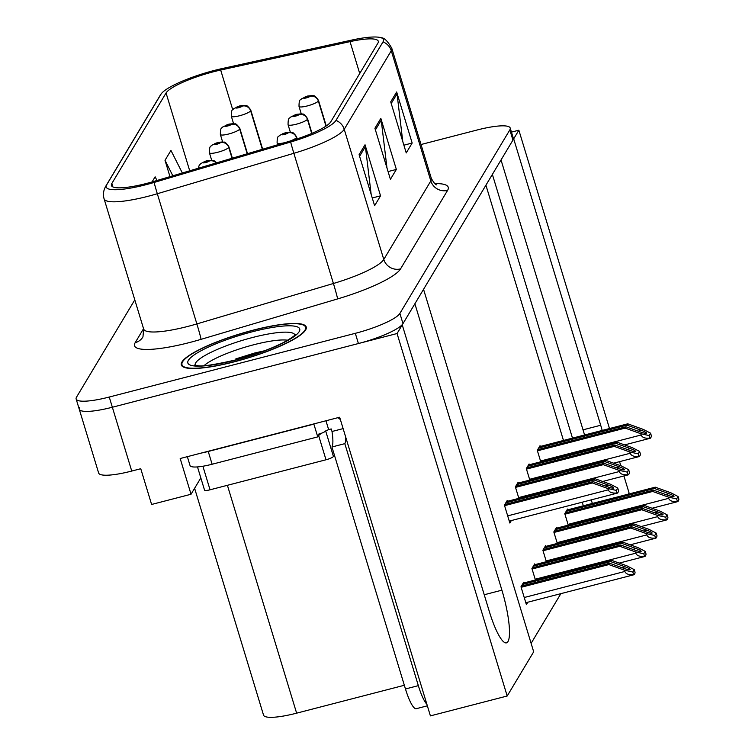 <?xml version="1.0" encoding="UTF-8"?>
<svg xmlns="http://www.w3.org/2000/svg" width="755" height="755" viewBox="0 0 755 755"><rect width="100%" height="100%" fill="white"/><g stroke="black" fill="none" stroke-linecap="round" stroke-linejoin="round"><path stroke-width="1.13" d="M489.259 611.286A43.516 8.947 75.5 0 0 506.492 642.854A43.516 8.947 75.5 0 0 501.905 590.174L414.891 303.765L423.546 289.316L533.681 651.791L507.19 696.006L397.064 333.531L402.245 324.886L489.259 611.286M200.821 477.915L191.034 494.251L180.181 458.521L339.665 417.222L430.407 715.882L507.19 696.006M191.034 494.251L151.613 504.463L140.76 468.723L131.738 471.054L112.353 407.238L397.064 333.531M79.634 407.351A40.798 7.928 -16.9 0 0 79.247 409.201L98.641 473.017A40.798 7.928 -16.9 0 0 131.738 471.054M134.796 299.867L76.529 397.139A40.798 7.928 -16.9 0 0 76.142 398.989L79.247 409.201A40.798 7.928 -16.9 0 0 112.353 407.238L358.417 343.534A40.798 7.928 -16.9 0 0 402.991 323.631L512.928 140.1A40.798 7.928 -16.9 0 0 513.315 138.25L510.21 128.039A40.798 7.928 -16.9 0 0 477.113 130.002L421.026 144.516M609.502 428.538L518.864 130.2L511.456 132.116M628.075 494.204L628.99 492.675L623.913 475.961M620.808 465.75L619.562 461.645M602.197 430.425A43.516 8.947 75.5 0 0 600.697 425.254L513.683 138.845L518.864 130.2M572.488 438.117L492.373 174.414L501.027 159.966L584.587 434.984M592.345 503.453L591.25 499.867M404.331 685.276L296.63 713.164A40.798 7.928 163.1 0 1 263.533 715.117L194.611 488.287M531.114 643.345L560.88 593.647M583.322 505.793L582.237 502.198M563.475 440.458L485.918 185.192M556.822 528.094L556.595 527.33L553.821 531.945L557.313 543.421M545.874 546.375L545.638 545.61L542.873 550.225L546.356 561.701M534.927 564.655L534.691 563.891L531.926 568.506L535.408 579.982M523.979 582.935L523.744 582.171L520.978 586.786L526.405 604.661L527.877 602.197M567.779 509.814L567.543 509.049L564.778 513.664L568.26 525.14M529.321 464.74L529.095 463.976L526.32 468.591L529.812 480.057M518.374 483.021L518.138 482.256L515.372 486.871L518.855 498.338M507.426 501.301L507.19 500.537L504.425 505.152L509.851 523.026L511.333 520.563M540.278 446.46L540.042 445.695L537.277 450.31L540.759 461.786M234.295 361.815A65.27 12.675 -16.9 0 0 306.237 327A65.27 12.675 -16.9 0 0 253.274 330.133A65.27 12.675 -16.9 0 0 181.332 364.948A65.27 12.675 -16.9 0 0 234.295 361.815M146.725 183.399A43.516 8.456 163.1 0 1 111.419 185.485A43.516 8.456 163.1 0 1 111.825 183.512L166.062 92.969A43.516 8.456 163.1 0 1 220.677 70.045L350.027 41.629A43.516 8.456 163.1 0 1 378.283 41.232A43.516 8.456 163.1 0 1 377.868 43.205L330.822 121.734A43.516 8.456 163.1 0 1 290.533 140.959L153.982 181.379A43.516 8.456 163.1 0 1 146.725 183.399M145.932 184.72A48.952 9.513 -16.9 0 0 154.095 182.455L290.647 142.025A48.952 9.513 -16.9 0 0 335.975 120.404L383.021 41.874A48.952 9.513 -16.9 0 0 381.096 37.75A48.952 9.513 -16.9 0 0 351.707 40.09L222.347 68.516A48.952 9.513 -16.9 0 0 161.381 93.62A48.952 9.513 -16.9 0 0 160.909 94.299L106.672 184.843A48.952 9.513 -16.9 0 0 145.932 184.72M79.247 409.201A40.798 7.928 -16.9 0 0 112.353 407.238L109.249 397.036L355.312 333.323A40.798 7.928 -16.9 0 0 399.886 313.419L509.833 129.888A40.798 7.928 -16.9 0 0 510.21 128.039M76.142 398.989A40.798 7.928 -16.9 0 0 109.249 397.036M365.033 144.771L380.539 195.828L374.612 205.728L359.097 154.671L365.033 144.771A10.881 10.438 -149.1 0 1 365.411 146.593L359.597 156.304M396.658 91.978L412.164 143.035L406.237 152.935L390.722 101.878L396.658 91.978A10.881 10.438 -149.1 0 1 397.036 93.79L391.222 103.501M380.841 118.375L396.356 169.431L390.42 179.331L374.914 128.274L380.841 118.375A10.881 10.438 -149.1 0 1 381.228 120.187L375.405 129.907M182.342 172.989L170.941 150.415L165.015 160.315L169.979 176.651M156.993 180.492L155.134 176.812L152.057 181.946M396.356 169.431L388.07 171.574M386.975 167.969L381.228 120.187M412.164 143.035L403.878 145.177M402.783 141.572L397.036 93.79M380.539 195.828L372.253 197.97M371.158 194.365L365.411 146.593M165.015 160.315L172.838 175.802M538.664 447.998L626.952 425.141L641.429 430.341C644.761 431.596 646.45 432.539 646.506 433.162L646.299 433.285M326.132 126.019L318.487 100.849A6.795 6.578 -155.9 0 0 310.069 96.206A3.397 0.661 -16.9 0 0 307.323 96.253A3.397 0.661 -16.9 0 0 303.614 97.905A3.397 0.661 -16.9 0 0 306.341 97.905A3.397 0.661 -16.9 0 0 310.031 96.281L305.53 97.471L310.069 96.206M310.031 96.281A6.795 6.455 36.4 0 1 318.355 101.066A10.202 1.982 163.1 0 1 307.285 105.936A10.202 1.982 163.1 0 1 299.018 106.417C298.999 97.942 300.905 100.462 301.283 98.952L307.559 96.045L312.438 95.545C313.636 96.612 313.75 93.375 318.525 100.49A10.202 1.982 163.1 0 1 318.487 100.849M325.971 126.132L318.355 101.066M539.457 446.677L627.745 423.819L643.335 429.416L650.565 433.172L651.357 435.758A6.795 1.397 75.5 0 1 651.121 437.051L650.527 438.042A6.795 1.397 75.5 0 1 650.291 438.249A6.795 1.397 75.5 0 1 649.923 438.145C645.1 438.589 642.184 437.532 641.155 434.984L640.769 433.71L649.14 435.559L650.565 433.172M537.428 450.82L625.168 428.104L640.769 433.71M625.168 428.104L625.961 426.783L537.673 449.64M646.506 433.162C645.855 433.53 643.836 433.143 640.438 431.983L625.961 426.783M626.952 425.141L627.745 423.819M649.14 435.559L649.923 438.145M566.165 511.352L654.453 488.494L668.93 493.695C672.261 494.95 673.951 495.893 674.007 496.516L673.8 496.639M262.514 149.254L250.792 110.655A6.795 6.578 -155.9 0 0 242.374 106.011A3.397 0.661 -16.9 0 0 239.628 106.059A3.397 0.661 -16.9 0 0 235.909 107.71A3.397 0.661 -16.9 0 0 238.637 107.701A3.397 0.661 -16.9 0 0 242.327 106.087L237.834 107.276L242.374 106.011M242.327 106.087A6.795 6.455 36.4 0 1 250.66 110.872A10.202 1.982 163.1 0 1 239.59 115.742A10.202 1.982 163.1 0 1 231.313 116.223C231.294 107.748 233.21 110.268 233.578 108.758L239.863 105.851L244.743 105.351C245.941 106.417 246.045 103.18 250.83 110.296A10.202 1.982 163.1 0 1 250.792 110.655M262.334 149.301L250.66 110.872M566.958 510.031L655.246 487.173L670.836 492.77L678.066 496.526L678.858 499.112A6.795 1.397 75.5 0 1 678.622 500.414L678.028 501.395A6.795 1.397 75.5 0 1 677.792 501.603A6.795 1.397 75.5 0 1 677.424 501.499C672.601 501.943 669.685 500.886 668.656 498.338L668.269 497.064L676.64 498.913L678.066 496.526M564.929 514.174L652.669 491.458L668.269 497.064M652.669 491.458L653.462 490.137L565.174 512.994M674.007 496.516C673.356 496.884 671.337 496.497 667.939 495.337L653.462 490.137M654.453 488.494L655.246 487.173M676.64 498.913L677.424 501.499M527.717 466.279L616.005 443.421L630.482 448.612C633.804 449.876 635.502 450.82 635.559 451.443L635.342 451.565M311.872 133.38L307.54 119.13A6.795 6.578 -155.9 0 0 299.122 114.486A3.397 0.661 -16.9 0 0 296.375 114.534A3.397 0.661 -16.9 0 0 292.657 116.185A3.397 0.661 -16.9 0 0 295.384 116.176A3.397 0.661 -16.9 0 0 299.074 114.562L294.582 115.751L299.122 114.486M299.074 114.562A6.795 6.455 36.4 0 1 307.408 119.347A10.202 1.982 163.1 0 1 296.337 124.207A10.202 1.982 163.1 0 1 288.061 124.698C288.051 116.223 289.958 118.743 290.326 117.233L296.611 114.326L301.49 113.826C302.689 114.892 302.802 111.655 307.578 118.771A10.202 1.982 163.1 0 1 307.54 119.13M311.692 133.456L307.408 119.347M528.509 464.957L616.788 442.1L632.388 447.696L639.617 451.452L640.4 454.038A6.795 1.397 75.5 0 1 640.164 455.331L639.57 456.322A6.795 1.397 75.5 0 1 639.343 456.53A6.795 1.397 75.5 0 1 638.975 456.426C634.153 456.869 631.227 455.812 630.208 453.264L629.821 451.99L638.192 453.84L639.617 451.452M526.48 469.1L614.221 446.384L629.821 451.99M614.221 446.384L615.014 445.063L526.726 467.921M635.559 451.443C634.898 451.811 632.879 451.424 629.491 450.263L615.014 445.063M616.005 443.421L616.788 442.1M638.192 453.84L638.975 456.426M516.76 484.559L605.048 461.692L619.525 466.892C622.856 468.157 624.545 469.1 624.602 469.723L624.394 469.846M297.045 138.92L296.592 137.41A6.795 6.578 -155.9 0 0 288.174 132.767A3.397 0.661 -16.9 0 0 285.428 132.814A3.397 0.661 -16.9 0 0 281.709 134.465A3.397 0.661 -16.9 0 0 284.437 134.456A3.397 0.661 -16.9 0 0 288.127 132.842L283.635 134.031L288.174 132.767M288.127 132.842A6.795 6.455 36.4 0 1 296.46 137.627A10.202 1.982 163.1 0 1 289.089 141.383M296.866 138.977L296.46 137.627M517.553 483.238L605.84 460.38L621.441 465.977L628.67 469.733L629.453 472.319A6.795 1.397 75.5 0 1 629.217 473.611L628.622 474.602A6.795 1.397 75.5 0 1 628.387 474.81A6.795 1.397 75.5 0 1 628.028 474.706C623.205 475.15 620.28 474.093 619.251 471.545L618.864 470.271L627.235 472.12L628.67 469.733M515.533 487.381L603.273 464.665L618.864 470.271M603.273 464.665L604.057 463.343L515.778 486.201M624.602 469.723C623.951 470.091 621.931 469.704 618.543 468.544L604.057 463.343M605.048 461.692L605.84 460.38M627.235 472.12L628.028 474.706M505.812 502.83L594.1 479.972L608.577 485.172C611.909 486.437 613.598 487.381 613.655 488.004L613.447 488.126M506.605 501.518L594.893 478.661L610.484 484.257L617.713 488.013L618.505 490.599A6.795 1.397 75.5 0 1 618.269 491.892L617.675 492.883A6.795 1.397 75.5 0 1 617.439 493.091A6.795 1.397 75.5 0 1 617.071 492.987C612.248 493.43 609.332 492.373 608.303 489.825L607.917 488.551L616.288 490.391L617.713 488.013M504.576 505.661L592.316 482.945L607.917 488.551M592.316 482.945L593.109 481.624L504.821 504.482M613.655 488.004C613.003 488.372 610.984 487.975 607.586 486.824L593.109 481.624M594.1 479.972L594.893 478.661M616.288 490.391L617.071 492.987M555.218 529.633L643.496 506.775L657.983 511.975C661.304 513.23 663.003 514.174 663.06 514.797L662.843 514.919M247.376 153.737L239.835 128.935A6.795 6.578 -155.9 0 0 231.426 124.292A3.397 0.661 -16.9 0 0 228.68 124.339A3.397 0.661 -16.9 0 0 224.962 125.991A3.397 0.661 -16.9 0 0 227.689 125.981A3.397 0.661 -16.9 0 0 231.379 124.367L226.877 125.556L231.426 124.292M231.379 124.367A6.795 6.455 36.4 0 1 239.713 129.152A10.202 1.982 163.1 0 1 228.642 134.012A10.202 1.982 163.1 0 1 220.366 134.503C220.347 126.028 222.253 128.548 222.631 127.038L228.916 124.131L233.795 123.631C234.984 124.698 235.098 121.461 239.882 128.577A10.202 1.982 163.1 0 1 239.835 128.935M247.196 153.784L239.713 129.152M556.01 528.311L644.289 505.454L659.889 511.05L667.118 514.806L667.901 517.392A6.795 1.397 75.5 0 1 667.665 518.694L667.071 519.676A6.795 1.397 75.5 0 1 666.844 519.884A6.795 1.397 75.5 0 1 666.476 519.78C661.654 520.223 658.728 519.166 657.709 516.618L657.322 515.344L665.693 517.194L667.118 514.806M553.981 532.454L641.722 509.738L657.322 515.344M641.722 509.738L642.514 508.417L554.227 531.275M663.06 514.797C662.399 515.165 660.38 514.778 656.992 513.617L642.514 508.417M643.496 506.775L644.289 505.454M665.693 517.194L666.476 519.78M544.261 547.913L632.548 525.055L647.026 530.255C650.357 531.511 652.046 532.454 652.103 533.077L651.895 533.2M232.229 158.22L228.888 147.216A6.795 6.578 -155.9 0 0 220.469 142.572A3.397 0.661 -16.9 0 0 217.723 142.619A3.397 0.661 -16.9 0 0 214.014 144.271A3.397 0.661 -16.9 0 0 216.742 144.262A3.397 0.661 -16.9 0 0 220.432 142.648L215.93 143.837L220.469 142.572M220.432 142.648A6.795 6.455 36.4 0 1 228.756 147.433A10.202 1.982 163.1 0 1 217.685 152.293A10.202 1.982 163.1 0 1 209.409 152.784C209.399 144.309 211.306 146.829 211.683 145.319L217.959 142.412L222.838 141.912C224.037 142.978 224.15 139.741 228.925 146.857A10.202 1.982 163.1 0 1 228.888 147.216M232.049 158.267L228.756 147.433M545.053 546.592L633.341 523.734L648.941 529.331L656.17 533.087L656.954 535.673A6.795 1.397 75.5 0 1 656.718 536.975L656.123 537.956A6.795 1.397 75.5 0 1 655.887 538.164A6.795 1.397 75.5 0 1 655.529 538.06C650.706 538.504 647.781 537.447 646.752 534.899L646.365 533.625L654.736 535.474L656.17 533.087M543.034 550.735L630.774 528.019L646.365 533.625M630.774 528.019L631.558 526.697L543.279 549.555M652.103 533.077C651.452 533.445 649.432 533.058 646.044 531.898L631.558 526.697M632.548 525.055L633.341 523.734M654.736 535.474L655.529 538.06M533.313 566.193L621.601 543.336L636.078 548.536C639.409 549.791 641.099 550.735 641.155 551.358L640.948 551.48M216.449 162.891A6.795 6.578 -155.9 0 0 209.522 160.853A3.397 0.661 -16.9 0 0 206.776 160.9A3.397 0.661 -16.9 0 0 203.057 162.552A3.397 0.661 -16.9 0 0 205.785 162.542A3.397 0.661 -16.9 0 0 209.475 160.928L204.982 162.117L209.522 160.853M209.475 160.928A6.795 6.455 36.4 0 1 216.204 162.957M534.106 564.872L622.394 542.014L637.984 547.611L645.214 551.367L646.006 553.953A6.795 1.397 75.5 0 1 645.77 555.255L645.176 556.237A6.795 1.397 75.5 0 1 644.94 556.444A6.795 1.397 75.5 0 1 644.572 556.341C639.749 556.784 636.833 555.727 635.804 553.179L635.417 551.905L643.788 553.755L645.214 551.367M532.077 569.015L619.817 546.299L635.417 551.905M619.817 546.299L620.61 544.978L532.322 567.835M641.155 551.358C640.504 551.726 638.485 551.339 635.087 550.178L620.61 544.978M621.601 543.336L622.394 542.014M643.788 553.755L644.572 556.341M522.366 584.474L610.653 561.616L625.131 566.816C628.453 568.071 630.151 569.015 630.208 569.638L629.991 569.761M523.158 583.153L611.437 560.295L627.037 565.891L634.266 569.648L635.049 572.233A6.795 1.397 75.5 0 1 634.813 573.526L634.228 574.517A6.795 1.397 75.5 0 1 633.992 574.725A6.795 1.397 75.5 0 1 633.624 574.621C628.802 575.065 625.876 574.008 624.857 571.459L624.47 570.185L632.841 572.035L634.266 569.648M521.129 587.296L608.87 564.58L624.47 570.185M608.87 564.58L609.663 563.258L521.375 586.116M630.208 569.638C629.557 570.006 627.528 569.619 624.14 568.458L609.663 563.258M610.653 561.616L611.437 560.295M632.841 572.035L633.624 574.621M345.762 437.287A27.199 5.596 -104.5 0 1 344.818 443.647L331.936 446.988L405.463 688.975A27.199 5.596 75.5 0 0 416.231 708.709L427.349 705.821M331.936 446.988A27.199 5.596 75.5 0 0 332.002 431.492L331.218 428.944L328.642 429.614A27.199 5.285 -16.9 0 0 325.603 431.03M344.818 443.647L418.345 685.644A27.199 5.596 75.5 0 0 426.896 704.302M313.967 423.876A27.199 5.285 -16.9 0 0 313.872 424.121L208.238 451.471A27.199 5.285 163.1 0 1 201.179 453.075M187.344 456.662L190.043 465.552A27.199 5.285 -16.9 0 0 212.117 464.24L317.751 436.89L313.872 424.121M325.962 420.771L328.642 429.614M321.819 433.115A27.199 5.285 -16.9 0 0 317.751 436.89M343.129 428.613L332.002 431.492M337.834 417.694A13.599 13.043 30.9 0 1 340.401 419.638M204.133 365.599A47.055 9.145 163.1 0 1 253.727 344.761A47.055 9.145 163.1 0 1 287.655 340.231M265.552 350.546L254.699 353L235.834 358.889L243.072 357.889M234.399 361.645A64.59 12.542 163.1 0 1 181.983 364.75A64.59 12.542 163.1 0 1 253.17 330.303A64.59 12.542 163.1 0 1 305.586 327.198A64.59 12.542 163.1 0 1 234.399 361.645M197.489 466.92L204.539 490.127A6.795 1.321 -16.9 0 0 210.05 489.797L326 459.776A6.795 1.321 -16.9 0 0 333.427 456.464L334.352 454.925M318.242 434.248A6.795 1.321 -16.9 0 0 325.669 430.935M235.834 358.889L254.095 354.473M484.229 594.751L501.905 590.174M296.63 713.164L227.406 485.305M583.02 429.831L600.697 425.254M111.825 183.512L112.854 186.9M383.021 41.874A13.599 13.043 30.9 0 1 391.279 50.745L344.233 129.284A54.398 10.561 163.1 0 1 293.865 153.303L157.314 193.733A54.398 10.561 163.1 0 1 148.244 196.243A54.398 10.561 163.1 0 1 104.105 198.858L143.667 329.048A54.398 10.561 -16.9 0 0 187.797 326.434A54.398 10.561 -16.9 0 0 196.866 323.914L333.417 283.493A54.398 10.561 -16.9 0 0 383.785 259.465L430.831 180.936A54.398 10.561 -16.9 0 0 431.341 178.463C434.097 183.201 435.899 185.305 436.758 184.777M154.095 182.455A13.599 0.491 -106.5 0 0 157.314 193.733L196.866 323.914A13.599 0.491 73.5 0 1 201.038 339.344A67.988 13.203 163.1 0 1 135.173 342.676L143.554 328.68M434.729 183.588A67.988 13.203 163.1 0 1 447.592 190.364L400.546 268.893A13.599 13.043 -149.1 0 1 383.785 259.465L344.233 129.284A13.599 13.043 -149.1 0 0 335.975 120.404M381.096 37.75C384.135 37.599 387.702 41.1 391.788 48.273A54.398 10.561 163.1 0 1 391.279 50.745L430.831 180.936A13.599 13.043 -149.1 0 0 447.592 190.364M400.546 268.893A67.988 13.203 163.1 0 1 337.589 298.923A13.599 0.491 73.5 0 0 333.417 283.493L293.865 153.303A13.599 0.491 -106.5 0 1 290.647 142.025M160.909 94.299A13.599 13.043 -149.1 0 0 160.079 95.526L105.842 186.07A13.599 13.043 30.9 0 1 106.672 184.843M337.589 298.923L201.038 339.344M355.312 333.323L358.417 343.534M399.886 313.419L402.991 323.631M509.833 129.888L512.928 140.1M135.173 342.676A13.599 13.043 -149.1 0 0 142.959 336.9L143.667 329.048M350.027 41.629L359.72 73.509M220.677 70.045L232.71 109.635M166.062 92.969L189.713 170.809M638.183 431.18L641.429 430.341M540.533 461.031L641.155 434.984M665.683 494.534L668.93 493.695M568.034 524.385L668.656 498.338M627.235 449.452L630.482 448.612M529.585 479.312L630.208 453.264M616.288 467.732L619.525 466.892M285.079 142.572A10.202 1.982 163.1 0 1 277.113 142.978C277.094 134.503 279.01 137.023 279.378 135.513L285.664 132.606L290.543 132.106C291.741 133.173 291.845 129.935 296.63 137.051A10.202 1.982 163.1 0 1 296.592 137.41M518.628 497.592L619.251 471.545M605.331 486.012L608.577 485.172M507.681 515.873L608.303 489.825M654.736 512.815L657.983 511.975M557.086 542.666L657.709 516.618M643.788 531.095L647.026 530.255M546.129 560.946L646.752 534.899M632.832 549.376L636.078 548.536M535.182 579.227L635.804 553.179M621.884 567.647L625.131 566.816M524.234 597.507L624.857 571.459M212.117 464.24L208.238 451.471M418.345 685.644L405.463 688.975M195.196 365.288A52.104 10.117 163.1 0 1 252.614 337.485A52.104 10.117 163.1 0 1 294.903 334.993M235.286 360.163A58.475 11.353 163.1 0 1 188.391 360.314A58.475 11.353 163.1 0 1 252.283 331.785A58.475 11.353 163.1 0 1 299.178 331.634A58.475 11.353 163.1 0 1 235.286 360.163M333.427 456.464L325.688 430.992M326 459.776L318.638 435.541M210.05 489.797L202.897 466.231M161.381 93.62L160.079 95.526M105.842 186.07C103.407 190.364 102.831 194.63 104.105 198.858M391.788 48.273L431.341 178.463M301.254 113.797L299.018 106.417M326.264 125.934L318.525 100.49M624.593 444.903L650.291 438.249M233.559 123.603L231.313 116.223M262.655 149.207L250.83 110.296M652.094 508.257L677.792 501.603M290.307 132.078L288.061 124.698M312.004 133.324L307.578 118.771M613.645 463.183L639.343 456.53M277.651 144.771L277.113 142.978M297.187 138.873L296.63 137.051M602.688 481.464L628.387 474.81M509.266 521.092L617.439 493.091M222.602 141.883L220.366 134.503M247.508 153.69L239.882 128.577M641.146 526.537L666.844 519.884M211.655 160.164L209.409 152.784M232.37 158.172L228.925 146.857M630.189 544.817L655.887 538.164M198.206 168.289L199.15 165.477L200.726 163.599L206.03 160.975L211.891 160.192L214.297 160.872L216.742 162.806M619.242 563.098L644.94 556.444M525.82 602.726L633.992 574.725M194.611 365.109L197.574 365.628C201.377 366.751 214.033 364.854 235.522 359.965C254.312 354.973 270.243 349.188 283.314 342.6C297.961 334.474 294.724 334.295 295.29 334.522M181.983 364.75L182.512 366.496M305.586 327.198L306.115 328.944"/></g></svg>
